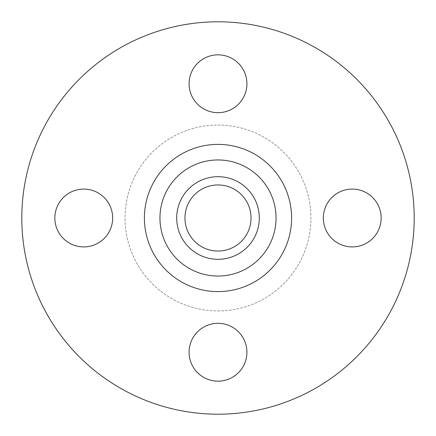 <?xml version="1.0" encoding="UTF-8"?>
<svg xmlns="http://www.w3.org/2000/svg" width="436" height="436" viewBox="0 0 436 436"><rect width="100%" height="100%" fill="white"/><g stroke="black" fill="none" stroke-linecap="round" stroke-linejoin="round"><path stroke-width="0.33" stroke-dasharray="2.18 1.64" d="M352.244 246.912A28.912 28.912 0 0 1 323.327 218A28.912 28.912 0 0 1 352.244 189.088A28.912 28.912 0 0 1 381.157 218A28.912 28.912 0 0 1 352.244 246.912M218 381.157A28.912 28.912 0 0 1 189.088 352.244A28.912 28.912 0 0 1 218 323.327A28.912 28.912 0 0 1 246.912 352.244A28.912 28.912 0 0 1 218 381.157M83.756 246.912A28.912 28.912 0 0 1 54.843 218A28.912 28.912 0 0 1 83.756 189.088A28.912 28.912 0 0 1 112.673 218A28.912 28.912 0 0 1 83.756 246.912M218 112.673A28.912 28.912 0 0 1 189.088 83.756A28.912 28.912 0 0 1 218 54.843A28.912 28.912 0 0 1 246.912 83.756A28.912 28.912 0 0 1 218 112.673M218 310.939A92.939 92.939 0 0 0 310.939 218A92.939 92.939 0 0 0 218 125.061A92.939 92.939 0 0 0 125.061 218A92.939 92.939 0 0 0 218 310.939A92.939 92.939 0 0 0 310.939 218A92.939 92.939 0 0 0 218 125.061A92.939 92.939 0 0 0 125.061 218A92.939 92.939 0 0 0 218 310.939M218 414.2A196.2 196.2 0 0 0 414.2 218A196.2 196.2 0 0 0 218 21.8A196.2 196.2 0 0 0 21.8 218A196.2 196.2 0 0 0 218 414.2M218 259.306A41.306 41.306 0 0 0 259.306 218A41.306 41.306 0 0 0 218 176.694A41.306 41.306 0 0 0 176.694 218A41.306 41.306 0 0 0 218 259.306M218 184.957A33.043 33.043 0 0 0 184.957 218A33.043 33.043 0 0 0 218 251.043A33.043 33.043 0 0 0 251.043 218A33.043 33.043 0 0 0 218 184.957"/><path stroke-width="0.65" d="M352.244 189.088A28.912 28.912 0 0 0 323.327 218A28.912 28.912 0 0 0 352.244 246.912A28.912 28.912 0 0 0 381.157 218A28.912 28.912 0 0 0 352.244 189.088M218 323.327A28.912 28.912 0 0 0 189.088 352.244A28.912 28.912 0 0 0 218 381.157A28.912 28.912 0 0 0 246.912 352.244A28.912 28.912 0 0 0 218 323.327M83.756 189.088A28.912 28.912 0 0 0 54.843 218A28.912 28.912 0 0 0 83.756 246.912A28.912 28.912 0 0 0 112.673 218A28.912 28.912 0 0 0 83.756 189.088M218 54.843A28.912 28.912 0 0 0 189.088 83.756A28.912 28.912 0 0 0 218 112.673A28.912 28.912 0 0 0 246.912 83.756A28.912 28.912 0 0 0 218 54.843M218 414.2A196.2 196.2 0 0 0 414.2 218A196.2 196.2 0 0 0 218 21.8A196.2 196.2 0 0 0 21.8 218A196.2 196.2 0 0 0 218 414.2M218 259.306A41.306 41.306 0 0 0 259.306 218A41.306 41.306 0 0 0 218 176.694A41.306 41.306 0 0 0 176.694 218A41.306 41.306 0 0 0 218 259.306M218 184.957A33.043 33.043 0 0 0 184.957 218A33.043 33.043 0 0 0 218 251.043A33.043 33.043 0 0 0 251.043 218A33.043 33.043 0 0 0 218 184.957M218 144.398A73.602 73.602 0 0 0 144.398 218A73.602 73.602 0 0 0 218 291.602A73.602 73.602 0 0 0 291.602 218A73.602 73.602 0 0 0 218 144.398M218 159.958A58.043 58.043 0 0 0 159.958 218A58.043 58.043 0 0 0 218 276.043A58.043 58.043 0 0 0 276.043 218A58.043 58.043 0 0 0 218 159.958"/></g></svg>
